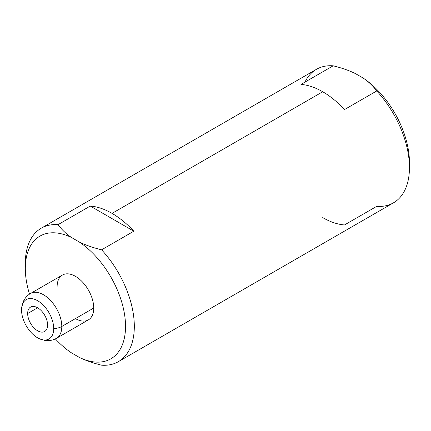 <?xml version="1.0" encoding="UTF-8"?>
<svg xmlns="http://www.w3.org/2000/svg" width="431" height="431" viewBox="0 0 431 431"><rect width="100%" height="100%" fill="white"/><g stroke="black" fill="none" stroke-linecap="round" stroke-linejoin="round"><path stroke-width="0.65" d="M409.402 164.922A70.856 40.913 -120 0 0 363.177 78.065L355.516 73.642L363.177 78.065C368.467 81.615 372.987 85.914 376.732 90.968L344.498 109.571L376.732 90.968C372.987 85.914 368.467 81.615 363.177 78.065A70.856 40.913 60 0 1 409.45 162.465L409.45 167.54A77.074 44.501 -120 0 0 376.732 90.968A77.074 44.501 60 0 1 393.487 202.823L118.353 361.674A77.074 44.501 -120 0 0 101.597 249.813C92.848 247.653 85.403 245.04 79.25 241.985L71.594 237.562C66.277 233.99 61.757 229.691 58.034 224.664A77.074 44.501 -120 0 0 41.279 228.177A77.074 44.501 -120 0 0 25.364 266.078M41.279 228.177L316.413 69.326A77.074 44.501 60 0 1 333.168 65.814L300.94 84.422L333.168 65.814C341.88 67.963 349.331 70.571 355.516 73.642C349.331 70.571 341.88 67.963 333.168 65.814A77.074 44.501 -120 0 0 304.992 82.084M322.722 217.617A77.074 44.501 -120 0 0 344.498 224.944L376.732 206.336A77.074 44.501 -120 0 0 409.45 167.54M90.268 206.056L58.034 224.664L90.268 206.056L133.831 231.205L101.597 249.813L133.831 231.205A77.074 44.501 -120 0 0 112.049 213.383A77.074 44.501 -120 0 0 90.268 206.056A77.074 44.501 60 0 1 112.049 213.383L322.722 91.755L112.049 213.383A77.074 44.501 60 0 1 133.831 231.205L90.268 206.056M300.94 84.422A77.074 44.501 60 0 1 322.722 91.755A77.074 44.501 60 0 1 344.498 109.571A77.074 44.501 -120 0 0 322.722 91.755A77.074 44.501 -120 0 0 300.94 84.422M25.316 268.535A70.856 40.913 -120 0 0 29.507 294.114A70.856 40.913 -120 0 1 71.594 237.562A70.856 40.913 -120 0 0 25.316 268.535L25.316 263.46A77.074 44.501 60 0 1 58.034 224.664C61.757 229.691 66.277 233.99 71.594 237.562L79.25 241.985A70.856 40.913 -120 0 1 125.529 326.386A70.856 40.913 -120 0 1 79.25 357.358A70.856 40.913 -120 0 0 125.529 326.386A70.856 40.913 -120 0 0 79.25 241.985C85.403 245.04 92.848 247.653 101.597 249.813A77.074 44.501 60 0 1 134.316 326.386A77.074 44.501 60 0 1 101.597 365.186C92.886 363.037 85.44 360.429 79.25 357.358L71.594 352.935A70.856 40.913 -120 0 1 55.362 338.895A70.856 40.913 -120 0 0 71.594 352.935L79.25 357.358C85.44 360.429 92.886 363.037 101.597 365.186A77.074 44.501 -120 0 0 118.353 361.674M57.107 286.89A25.898 14.95 60 0 1 75.425 276.314A25.898 14.95 60 0 1 93.737 308.036A25.898 14.95 60 0 1 75.42 318.606M61.8 326.472A25.898 14.95 -120 0 0 50.492 300.407A25.898 14.95 -120 0 0 30.536 293.473A25.898 14.95 60 0 1 50.492 300.407A25.898 14.95 60 0 1 61.8 326.472A12.429 7.176 180 0 1 53.697 328.562A22.735 13.124 -120 0 0 38.434 301.21A22.735 13.124 -120 0 0 21.631 308.187A22.735 13.124 -120 0 0 21.55 310.002A22.735 13.124 -120 0 0 37.626 337.845A22.735 13.124 -120 0 0 53.697 328.562A22.735 13.124 -120 0 0 37.626 300.719A22.735 13.124 -120 0 0 21.55 310.002A22.735 13.124 -120 0 0 39.243 338.685A22.735 13.124 -120 0 0 53.697 328.562A12.429 7.176 0 0 0 61.8 326.472A25.898 14.95 60 0 1 56.434 338.33A25.898 14.95 -120 0 0 61.8 326.472L93.737 308.036L61.8 326.472M21.631 308.187L22.929 302.524C24.432 298.624 26.964 295.607 30.536 293.473L62.473 275.032A25.898 14.95 60 0 1 82.429 281.971A25.898 14.95 60 0 1 93.737 308.036A25.898 14.95 60 0 1 88.371 319.888L56.434 338.33C52.803 340.35 48.918 341.04 44.792 340.393L39.243 338.685M47.588 325.033A14.088 8.135 60 0 1 37.626 330.787A14.088 8.135 60 0 1 27.665 313.531A14.088 8.135 60 0 1 37.626 307.782A14.088 8.135 60 0 1 47.588 325.033A14.088 8.135 -120 0 0 41.435 310.859A14.088 8.135 -120 0 0 30.579 307.082A14.088 8.135 -120 0 0 27.665 313.531A14.088 8.135 -120 0 0 33.812 327.711A14.088 8.135 -120 0 0 44.668 331.482A14.088 8.135 -120 0 0 47.588 325.033M37.626 307.782L27.665 313.531L37.626 307.782"/></g></svg>
